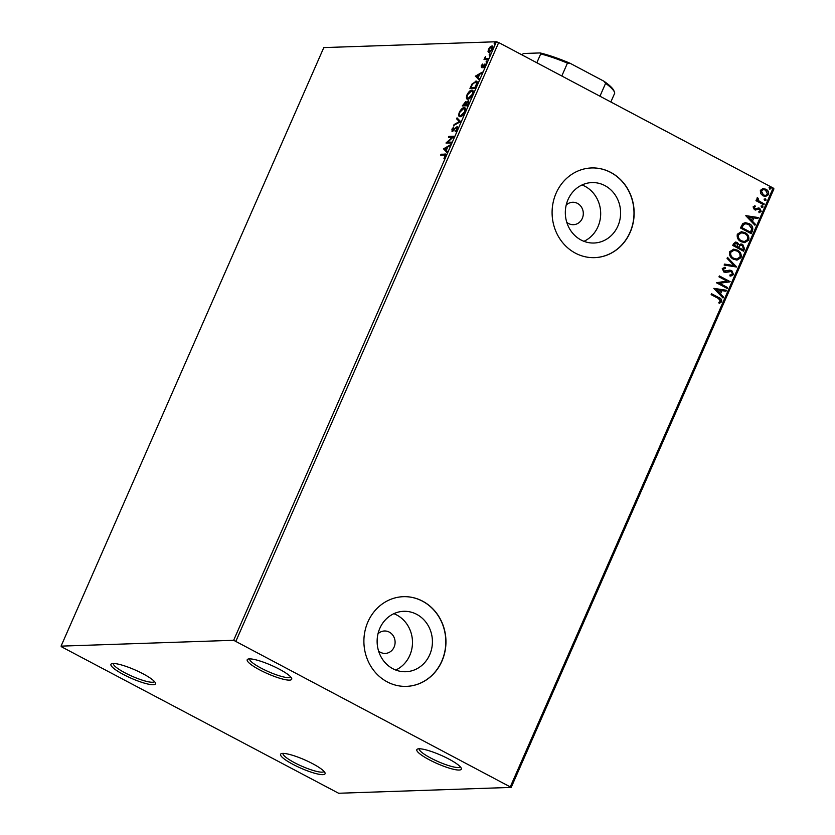 <?xml version="1.0" encoding="UTF-8"?>
<svg xmlns="http://www.w3.org/2000/svg" width="835" height="835" viewBox="0 0 835 835"><rect width="100%" height="100%" fill="white"/><g stroke="black" fill="none" stroke-linecap="round" stroke-linejoin="round"><path stroke-width="1.25" d="M429.232 759.746A24.309 4.582 -156.3 0 0 451.902 768.889A24.309 4.582 -156.3 0 0 461.264 768.2A24.309 4.582 -156.3 0 0 448.906 759.078A24.309 4.582 -156.3 0 0 417.583 749.016A24.309 4.582 -156.3 0 0 429.232 759.746M460.315 766.812A22.43 4.227 23.7 0 1 430.724 758.034A22.43 4.227 23.7 0 1 419.233 748.786M259.612 669.837A24.309 4.582 -156.3 0 0 282.293 678.98A24.309 4.582 -156.3 0 0 291.645 678.291A24.309 4.582 -156.3 0 0 279.297 669.169A24.309 4.582 -156.3 0 0 247.964 659.118A24.309 4.582 -156.3 0 0 259.612 669.837M290.705 676.914A22.43 4.227 23.7 0 1 261.104 668.136A22.43 4.227 23.7 0 1 249.623 658.878M123.35 674.461A24.309 4.582 -156.3 0 0 146.031 683.594A24.309 4.582 -156.3 0 0 155.383 682.905A24.309 4.582 -156.3 0 0 143.035 673.793A24.309 4.582 -156.3 0 0 111.702 663.731A24.309 4.582 -156.3 0 0 123.35 674.461M154.444 681.527A22.43 4.227 23.7 0 1 124.843 672.749A22.43 4.227 23.7 0 1 113.362 663.491M292.97 764.359A24.309 4.582 -156.3 0 0 315.64 773.502A24.309 4.582 -156.3 0 0 325.003 772.813A24.309 4.582 -156.3 0 0 312.645 763.691A24.309 4.582 -156.3 0 0 281.322 753.64A24.309 4.582 -156.3 0 0 292.97 764.359M324.053 771.436A22.43 4.227 23.7 0 1 294.463 762.658A22.43 4.227 23.7 0 1 282.971 753.4M566.788 222.319A11.22 10.26 88.1 0 0 568.614 223.561A11.22 10.26 88.1 0 0 573.426 224.688A11.22 10.26 88.1 0 0 583.091 215.827A11.22 10.26 88.1 0 0 577.476 203.385A11.22 10.26 88.1 0 0 572.664 202.268A11.22 10.26 88.1 0 0 566.203 205.076M604.905 185.62A30.227 27.639 88.1 0 0 591.942 182.583A30.227 27.639 88.1 0 0 565.9 206.475A30.227 27.639 88.1 0 0 581.035 239.989A30.227 27.639 88.1 0 0 593.988 243.016A30.227 27.639 88.1 0 0 620.029 219.125A30.227 27.639 88.1 0 0 604.905 185.62M583.957 241.315A30.227 27.639 88.1 0 0 600.678 214.271A30.227 27.639 88.1 0 0 584.98 186.288A30.227 27.639 88.1 0 0 582.047 184.963M416.707 614.341A30.227 27.639 88.1 0 0 403.743 611.314A30.227 27.639 88.1 0 0 377.702 635.205A30.227 27.639 88.1 0 0 392.836 668.71A30.227 27.639 88.1 0 0 405.8 671.737A30.227 27.639 88.1 0 0 431.841 647.856A30.227 27.639 88.1 0 0 416.707 614.341M395.759 670.046A30.227 27.639 88.1 0 0 412.48 643.002A30.227 27.639 88.1 0 0 396.782 615.019A30.227 27.639 88.1 0 0 393.859 613.683M422.635 601.169A44.871 41.019 88.1 0 0 403.399 596.681A44.871 41.019 88.1 0 0 364.749 632.137A44.871 41.019 88.1 0 0 387.21 681.871A44.871 41.019 88.1 0 0 406.447 686.37A44.871 41.019 88.1 0 0 445.097 650.914A44.871 41.019 88.1 0 0 422.635 601.169M406.363 686.37A44.871 41.019 88.1 0 0 444.951 650.872A44.871 41.019 88.1 0 0 422.479 601.179A44.871 41.019 88.1 0 0 403.326 596.681M610.834 172.448A44.871 41.019 88.1 0 0 591.597 167.95A44.871 41.019 88.1 0 0 552.947 203.406A44.871 41.019 88.1 0 0 575.409 253.151A44.871 41.019 88.1 0 0 594.635 257.639A44.871 41.019 88.1 0 0 633.295 222.183A44.871 41.019 88.1 0 0 610.834 172.448M594.562 257.639A44.871 41.019 88.1 0 0 633.149 222.152A44.871 41.019 88.1 0 0 610.677 172.448A44.871 41.019 88.1 0 0 591.524 167.95M378.589 651.049A11.22 10.26 88.1 0 0 380.416 652.292A11.22 10.26 88.1 0 0 385.227 653.419A11.22 10.26 88.1 0 0 394.892 644.547A11.22 10.26 88.1 0 0 389.277 632.116A11.22 10.26 88.1 0 0 384.465 630.989A11.22 10.26 88.1 0 0 378.005 633.796M490.782 47.167L492.535 46.238L491.919 45.915C493.036 45.852 493.214 46.937 492.462 49.161L489.007 52.553L488.016 51.718L488.454 49.296L490.155 46.843L492.42 46.019M489.007 52.553L488.016 51.718L488.642 52.052L488.632 50.987M487.89 59.431L484.018 59.556L485.469 56.394L485.719 58.471L488.287 58.523L487.89 59.431M485.323 64.243L484.853 63.992L485.135 65.861L483.789 67.739L484.467 64.9L481.451 67.52L481.19 65.84L482.515 64.065L481.826 66.623L485.125 64.044M481.691 65.767L481.826 66.623L482.891 66.716M485.229 66.309L484.123 64.305M474.395 82.3L476.451 81.423L475.835 81.089C477.422 80.911 477.62 82.383 476.441 85.514L475.24 88.249L469.938 88.426L472.14 83.834L476.576 81.235M464.949 102.434L466.055 101.839L465.492 101.505L466.128 102.58L468.299 100.67L468.592 103.394L467.558 105.753L462.256 105.93L465.805 101.578M467.767 101.599L468.675 100.743M460.596 121.597L453.645 125.542L454.073 124.561L459.354 121.566L456.588 118.831L457.027 117.85L460.596 121.597M451.589 142.117L451.192 143.015L445.973 143.004L452.434 137.18L448.478 137.316L448.875 136.408L454.177 136.23L447.654 142.242L451.589 142.117M441.433 155.091L444.637 154.089C445.754 153.692 446.067 154.391 445.546 156.176L443.959 158.42L445.003 156.208L444.189 154.997L440.661 155.122L441.057 154.214L445.608 154.204M445.598 155.404L444.189 154.997M233.654 640.288L61.059 646.133L61.842 646.979L338.603 793.25L511.208 787.405L233.654 640.288L496.397 41.75L323.792 47.595L61.059 646.133M443.375 148.933L450.399 144.831L447.737 147.085L446.287 150.383L447.456 151.542L447.017 152.523L443.448 148.776M452.226 131.241L451.912 129.185L453.812 126.878L452.601 130.333L457.11 126.617L457.455 129.049L455.138 131.742L456.891 129.133L456.714 127.525L451.923 131.179M457.747 128.225L456.714 127.525M453.071 129.498L453.217 130.667L452.434 130.302L454.146 130.093M460.158 116.702C458.613 116.816 458.332 115.366 459.313 112.328C461.003 109.208 462.6 107.642 464.103 107.652C465.648 107.538 465.92 109.02 464.918 112.067C463.237 115.146 461.651 116.691 460.158 116.702L459.448 116.556M462.778 108.821L464.834 107.798M467.84 99.198C466.306 99.323 466.014 97.862 466.995 94.825C468.685 91.704 470.282 90.138 471.785 90.149C473.33 90.044 473.602 91.516 472.6 94.564C470.919 97.643 469.333 99.188 467.84 99.198L467.13 99.052M470.46 91.318L472.516 90.295M475.303 76.204L482.327 72.102L479.666 74.357L478.215 77.665L479.373 78.814L478.946 79.795L475.365 76.058M486.252 62.312L486.92 60.798L486.252 62.312L486.147 61.571L487.536 61.122M487.097 60.892L487.024 61.539M489.3 55.371L489.968 53.858L489.3 55.371L489.195 54.63L490.583 54.181M490.145 53.951L490.072 54.599M494.268 44.057L494.936 42.543L494.268 44.057L494.163 43.316L495.552 42.867M495.113 42.637L495.04 43.284M762.72 188.595L765.904 189.201C768.158 190.359 769.025 192.186 768.513 194.67L765.58 196.486L762.992 195.839L760.581 193.48L760.351 190.338L763.273 188.543M763.868 204.857L755.978 200.682L756.374 199.774L757.543 200.39L756.928 198.125L757.502 197.582L758.149 198.459L758.973 200.974L764.265 203.959L763.868 204.857M753.087 206.882L754.976 205.723L755.424 206.621L754.078 207.33L754.756 208.771L759.735 208.249L761.186 211.37L759.297 212.664L758.796 211.756L760.163 210.952L759.38 209.178L754.402 209.7L753.087 206.882M754.694 205.786L755.122 206.621L753.775 207.341L754.454 208.781L755.571 208.938M759.38 209.178L757.303 209.522M752.418 230.94L751.218 233.675L740.426 227.955L742.826 223.582L745.342 222.642L749.131 223.644C752.314 225.168 753.4 227.6 752.418 230.94L750.978 233.549M743.536 251.178L732.744 245.459L733.474 243.799L735.583 242.066L737.336 242.505L739.152 244.822L740.979 243.987L742.722 244.425L744.569 248.83L743.536 251.178M736.585 267.023L724.133 265.071L724.561 264.09L734.007 265.572L727.076 258.37L727.504 257.378L736.585 267.023M727.567 287.543L727.17 288.451L716.378 282.731L727.014 281.113L718.966 276.844L719.363 275.936L730.155 281.656L719.54 283.284L727.567 287.543L726.93 288.325M718.33 298.45L711.149 294.651L711.545 293.743L718.831 297.604C720.949 298.283 721.899 299.671 721.67 301.759L719.446 303.324L718.82 302.427L720.563 301.185L718.33 298.45M510.425 786.56L773.158 188.021L498.693 42.543L235.95 641.082M713.862 288.461L726.377 290.256L725.949 291.248L721.962 290.622L720.501 293.93L723.434 296.968L723.006 297.959L713.862 288.461M730.239 275.028L732.441 274.11L731.335 271.5L725.698 272.408L723.851 272.001L722.265 268.557L725.083 267.252L725.438 268.317L723.36 269.162L724.206 271.072L729.759 270.154L731.752 270.603L733.579 274.632L730.061 276.03L729.832 275.007L730.395 275.028M731.011 276.061L730.061 276.03M725.145 271.323L725.845 271.26M733.412 259.205C730.312 257.639 729.059 255.145 729.654 251.711L733.694 249.195L737.336 250.124C740.447 251.7 741.678 254.216 741.031 257.65L737.002 260.113L733.412 259.205M741.104 241.712C737.994 240.136 736.741 237.641 737.336 234.207L741.376 231.692L745.018 232.631C748.129 234.207 749.36 236.712 748.713 240.146L744.695 242.62L741.104 241.712M745.791 215.733L758.305 217.538L757.867 218.519L753.88 217.893L752.429 221.202L755.362 224.239L754.923 225.231L745.791 215.733M761.844 207.32L761.28 206.088L762.512 205.817L763.075 207.049L761.541 207.33M761.28 206.088L762.512 205.817L762.772 207.059M764.891 200.379L764.328 199.148L765.559 198.876L766.123 200.108L764.589 200.39M764.328 199.148L765.559 198.876L765.82 200.118M769.86 189.065L769.296 187.833L770.528 187.562L771.091 188.783L769.557 189.075M769.296 187.833L770.528 187.562L770.788 188.793M773.158 188.021L773.941 188.867L511.208 787.405M496.397 41.75L498.693 42.543M711.483 293.878L718.528 297.615C720.647 298.293 721.597 299.681 721.367 301.769L721.67 301.759M721.367 301.769L719.144 303.335M713.904 288.367L726.377 290.256M726.074 290.267L725.667 291.206M720.501 293.93L721.962 290.622M720.198 293.941L723.434 296.968M723.131 296.978L722.797 297.74M716.503 289.766L719.269 292.96L720.678 290.423L716.503 289.766L719.572 292.949M719.3 276.072L730.155 281.656M729.759 281.875L719.54 283.284M719.238 283.295L727.264 287.553M729.602 270.164L731.45 270.613L733.579 274.632M733.276 274.642L730.855 276.061M725.396 272.408L730.145 271.229M724.78 267.273L725.438 268.317M725.135 268.327L723.36 269.162M723.058 269.162L724.206 271.072M723.903 271.072L725.542 271.271M724.54 264.142L734.007 265.572M727.41 257.598L736.647 266.876M733.547 249.206L737.336 250.124M737.034 250.135C740.144 251.711 741.376 254.226 740.728 257.66L741.031 257.65M740.728 257.66L736.856 260.123M733.829 250.291L730.479 252.264C729.999 255.04 731.011 257.055 733.506 258.307L736.543 259.048M736.94 251.032L733.986 250.281L730.782 252.254C730.301 255.03 731.314 257.044 733.808 258.297L736.7 259.038L739.914 257.096C740.447 254.32 739.455 252.295 736.94 251.032M735.437 242.077L737.336 242.505M737.034 242.515L739.152 244.822M740.833 243.997L742.722 244.425M742.419 244.436L744.569 248.83M744.267 248.84L743.296 251.053M741.021 245.062L739.466 245.74L738.505 247.567L742.826 249.686L743.275 248.653L742.325 245.333L739.768 245.73L738.808 247.557L742.826 249.686M735.792 243.152L733.944 245.156L737.702 246.972L736.961 243.413L735.938 243.142L734.247 245.146L737.702 246.972M741.229 231.702L745.018 232.631M744.716 232.641C747.826 234.218 749.058 236.722 748.41 240.156L748.713 240.146M748.41 240.156L744.538 242.62M741.522 232.788L738.161 234.76C737.681 237.537 738.693 239.551 741.188 240.814L744.225 241.545M744.622 233.529L741.668 232.788L738.464 234.75C737.983 237.526 738.996 239.541 741.49 240.804L744.382 241.534L747.596 239.593C748.129 236.816 747.137 234.792 744.622 233.529M745.196 222.642L749.131 223.644M748.828 223.655C752.011 225.179 753.097 227.611 752.116 230.951M745.613 223.759L743.327 224.615L741.626 227.652L750.508 232.182L751.719 228.644L748.734 224.552L745.77 223.749L743.63 224.605L741.929 227.642L750.508 232.182M745.832 215.639L758.305 217.538M758.003 217.549L757.596 218.478M752.429 221.202L753.88 217.893M752.126 221.212L755.362 224.239M755.059 224.25L754.725 225.012M748.421 217.037L751.187 220.242L752.606 217.695L748.421 217.037L751.49 220.231M758.086 207.915L759.735 208.249M759.433 208.259L761.186 211.37M760.873 211.38L758.994 212.674M759.078 209.188L758.232 209L759.078 209.188M757.001 209.533L755.445 210.065M760.977 206.099L762.209 205.827M756.312 199.909L757.543 200.39M757.293 197.707L758.149 198.459M757.533 198.793L758.973 200.974M758.671 200.984L764.265 203.959M763.962 203.959L763.628 204.732M764.025 199.158L765.257 198.887M762.418 188.606L765.904 189.201M765.601 189.211C767.856 190.37 768.722 192.196 768.21 194.68L768.513 194.67M768.21 194.68L765.434 196.486M763.336 189.597L761.009 190.871L763.096 194.952L765.319 195.453M765.518 190.109L763.482 189.587L761.311 190.86L763.399 194.941L765.476 195.453L767.542 194.158L765.518 190.109M768.993 187.844L770.225 187.572M441.673 154.538L441.057 154.214M445.253 154.423L445.817 154.433M445.619 156.531L444.805 155.331M444.063 149.11L450.002 145.728M447.111 152.325L443.99 149.256M447.028 147.482L444.69 148.818L445.911 150.018L447.456 147.722M446.777 143.171L447.748 142.294M452.956 137.462L452.434 137.18M449.251 137.284L448.875 136.408M449.491 136.731L453.916 136.585M451.432 142.461L447.654 142.242M455.743 131.304L455.19 131.011M452.841 131.565L452.528 129.508M456.536 127.557L457.695 126.951M454.658 124.968L454.073 124.561M454.689 124.885L459.97 121.889L459.354 121.566M459.97 121.889L456.588 118.831M457.204 119.165L457.549 118.372M459.782 116.67L459.375 114.437M465.502 110.199L463.707 108.56L459.876 112.266C459.083 114.719 459.313 115.898 460.555 115.794L464.354 112.12C465.168 109.646 464.959 108.456 463.707 108.56M461.17 116.128L459.949 115.668L462.047 115.888M463.028 105.899L463.373 105.106M468.299 104.062L467.903 101.578L465.638 104.469L466.055 105.262L467.798 105.2M466.18 103.31L465.721 102.747M465.533 104.719L465.105 102.413L463.195 105.001L465.617 105.022M465.94 102.788L465.105 102.413M465.512 105.273L465.095 104.49M463.195 105.001L464.897 104.949M468.738 101.954L467.903 101.578M467.84 105.095L467.861 103.832M465.439 104.928L467.412 104.866M467.464 99.167L467.057 96.933M473.184 92.695L471.389 91.057L467.558 94.772C466.775 97.215 466.995 98.394 468.237 98.3L472.036 94.616C472.861 92.142 472.641 90.952 471.389 91.057M468.852 98.624L467.631 98.165L469.729 98.384M470.71 88.406L471.065 87.602M477.067 84.293L476.054 82.321M476.942 84.231L475.439 81.997L472.433 84.304L470.877 87.508L475.48 87.696M470.877 87.508L475.094 87.362L476.451 83.97M476.66 82.446L475.439 81.997M475.981 76.382L481.931 73.01M479.029 79.607L475.919 76.528M478.946 74.764L476.608 76.089L477.839 77.29L479.384 74.993M482.306 66.09L482.453 66.946L482.306 66.09M484.738 64.639L485.469 64.316M482.066 67.854L481.805 66.163M486.868 62.635L486.763 61.894M484.791 59.535L484.415 58.659M485.031 58.982L485.594 58.961L484.978 58.638M485.594 58.961L485.657 57.406M488.131 58.878L485.719 58.471M489.915 55.694L489.811 54.953M490.688 47.115L490.155 46.843M489.623 52.876L488.642 52.052M492.911 47.752L491.533 46.823L488.924 49.286L489.404 51.645L491.982 49.181L491.533 46.823M490.03 51.979L488.997 51.561L490.469 51.874M494.884 44.38L494.779 43.639M599.947 96.213L605.594 83.343L603.924 81.214A49.359 9.3 23.7 0 1 613.871 90.681L614.445 92.09A50.476 9.509 -156.3 0 0 605.594 83.343M536.832 62.761L540.715 53.91L540.12 52.939A49.359 9.3 23.7 0 1 570.002 63.23L603.924 81.214M570.002 63.23L567.445 63.126A50.476 9.509 -156.3 0 0 540.715 53.91M561.798 75.995L567.445 63.126M610.844 101.985L614.727 93.144A50.476 9.509 -156.3 0 0 614.445 92.09M521.865 54.818L523.462 53.503L540.12 52.939M487.598 58.899L486.982 58.565M481.701 66.591L482.327 66.925"/></g></svg>
